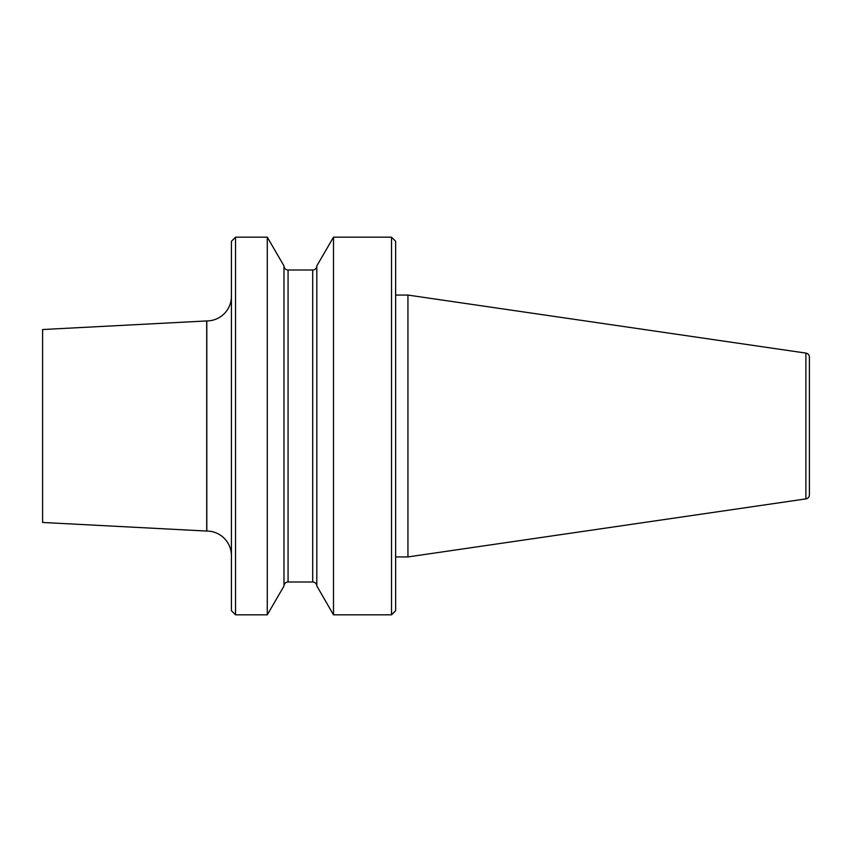 <?xml version="1.0" encoding="UTF-8"?>
<svg xmlns="http://www.w3.org/2000/svg" width="852" height="852" viewBox="0 0 852 852"><rect width="100%" height="100%" fill="white"/><g stroke="black" fill="none" stroke-linecap="round" stroke-linejoin="round"><path stroke-width="1.28" d="M805.885 498.899L407.938 556.931L407.938 295.069L805.885 353.101A4.1 4.1 0 0 1 809.4 357.169L809.4 494.831A4.1 4.1 0 0 1 805.885 498.899L805.885 353.101M316.806 585.92L316.806 586.091A4.1 4.1 0 0 0 312.705 581.991L288.072 581.991A4.1 4.1 0 0 0 283.972 586.091L267.283 614.824L235.535 614.824L231.424 610.724L231.424 241.276L235.535 237.175L267.283 237.175L283.972 265.909A4.1 4.1 0 0 0 288.072 270.009L312.705 270.009A4.1 4.1 0 0 0 316.806 265.909L333.494 237.175L391.515 237.175L395.626 241.276L395.626 610.724L391.515 614.824L333.494 614.824L316.806 585.92L316.806 266.08M235.535 614.824L235.535 237.175M267.283 614.824L267.283 237.175M283.972 586.091L283.972 265.909M316.806 586.091L316.806 265.909M333.494 614.824L333.494 237.175M391.515 614.824L391.515 237.175M407.938 556.931L395.626 556.931M395.626 295.069L407.938 295.069M231.424 555.696A24.633 24.633 0 0 0 206.802 531.062L42.6 522.468L42.6 329.532L206.802 320.938A24.633 24.633 0 0 0 231.424 296.304M206.695 531.062L206.695 320.938M288.072 581.991L288.072 270.009M312.705 581.991L312.705 270.009M206.802 531.062L206.802 320.938"/></g></svg>
